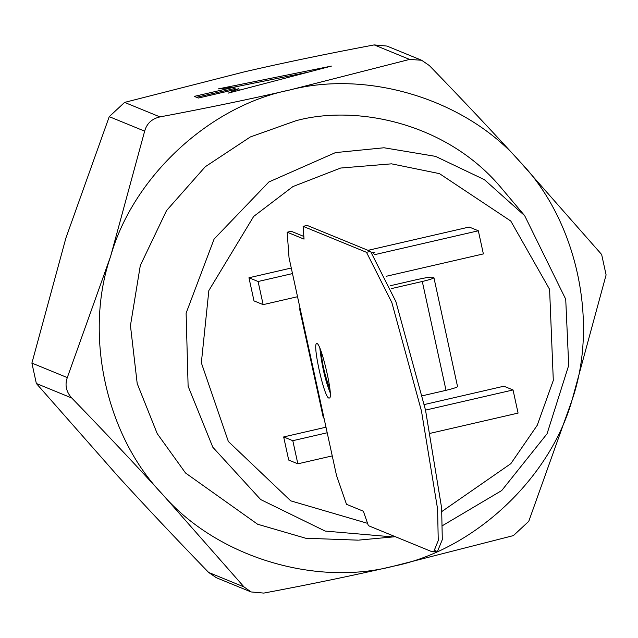 <?xml version="1.0" encoding="UTF-8"?>
<svg xmlns="http://www.w3.org/2000/svg" width="638" height="638" viewBox="0 0 638 638"><rect width="100%" height="100%" fill="white"/><g stroke="black" fill="none" stroke-linecap="round" stroke-linejoin="round"><path stroke-width="0.96" d="M238.883 88.706L198.354 98.045L194.287 96.378L234.824 87.039L218.268 88.905L331.433 66.089L228.42 93.068L238.883 88.706L239.186 90.062L238.006 90.556M234.824 87.039L235.119 88.403L196.52 97.295M307.875 72.261L234.21 87.111M144.651 131.157C146.78 123.485 151.892 118.74 159.978 116.906C207.191 108.029 250.351 99.081 289.437 90.062L409.604 59.414L421.63 60.259L429.374 65.57C462.933 100.222 493.19 132.345 520.161 161.94L601.65 254.506L606.1 274.914L572.079 400.034L528.75 521.342L513.423 535.593L393.263 566.249C354.17 575.269 311.017 584.217 263.805 593.093L251.037 591.936L244.027 586.928L162.538 494.37C135.567 464.775 105.31 432.644 71.751 398C66.177 391.812 64.693 385.009 67.301 377.592L110.629 256.277L144.651 131.157L109.25 116.658L65.921 237.966L31.9 363.086L36.35 383.494L117.839 476.06C144.81 505.655 175.067 537.778 208.626 572.43L216.37 577.741L251.037 591.936M421.63 60.259L386.963 46.064L374.195 44.907C326.983 53.783 283.83 62.731 244.737 71.751L124.577 102.407L109.25 116.658M372.161 252.353L374.801 252.409L373.206 253.294M424.294 404.548L503.892 386.213L513.04 389.962L425.522 410.114M327.198 432.763L292.802 440.691L283.663 436.942L325.986 427.197M263.143 304.637L258.095 281.51L248.956 277.761L253.996 300.889L263.143 304.637L297.531 296.718M386.221 276.286L483.373 253.908L478.333 230.781L374.49 254.698M292.802 440.691L297.85 463.818L288.703 460.07L283.663 436.942M297.85 463.818L332.238 455.899M430.331 433.298L518.08 413.089L513.04 389.962M292.491 273.582L258.095 281.51M368.014 250.335L469.185 227.032L478.333 230.781M248.956 277.761L291.279 268.016M442.684 525.529L501.715 490.55L547.061 433.768L568.705 365.359L565.723 299.23L524.675 215.676L484.386 179.669L435.539 156.366L384.012 147.769L335.468 152.602L268.877 181.966L214.105 239.043L186.113 313.178L188.114 386.213L212.821 447.238L260.679 499.57L325.141 531.071L392.968 536.925L395.313 536.694M367.56 523.335L290.745 500.854L228.356 441.504L201.345 362.815L208.849 290.561L253.669 216.434L292.946 186.551L340.676 168.033L391.525 163.838L439.462 173.632L510.767 221.019L549.589 289.333L553.305 380.407L537.244 425.283L510.847 463.659L441.919 511.461M358.253 540.155L305.706 538.241L257.616 524.237L185.53 472.997L157.227 433.641L137.202 383.566L130.447 325.595L140.296 265.52L166.55 210.556L205.253 166.749L250.343 136.955L296.112 120.678C355.9 104.457 447.573 122.329 502.425 189.295M393.263 566.249C473.364 550.259 549.693 479.313 572.079 400.034C599.01 322.174 576.856 220.541 520.161 161.94C467 100.062 368.517 69.382 289.437 90.062C209.336 106.052 133.015 176.997 110.629 256.277C83.69 334.137 105.852 435.77 162.538 494.37C215.708 556.248 314.191 586.928 393.263 566.249M390.097 285.784L417.419 279.484C425.69 277.666 430.873 276.9 432.963 277.211L433.92 277.674L457.502 386.381C457.869 387.083 454.041 388.398 446.026 390.328L422.3 395.791M300.283 309.326L299.581 308.896L323.314 417.738L324.016 418.169M433.768 277.538C434.135 278.24 430.315 279.556 422.292 281.486L391.198 288.647M299.581 308.896L300.051 308.266M329.798 388.909C324.758 375.024 321.879 362.528 321.161 351.434M303.106 226.346L307.157 225.413L370.558 251.38L395.919 301.686L425.538 410.194L441.632 508L442.301 539.628L437.708 550.905L433.657 551.838L438.25 540.561L437.58 508.933L421.487 411.127L391.868 302.619L366.499 252.313L303.106 226.346L304.039 239.114L287.172 232.208L289.038 257.752L336.505 475.438L346.498 504.315L363.365 511.221L368.365 525.656L431.766 551.631L433.657 551.838M287.172 232.208L291.223 231.275L303.84 236.443M319.837 348.045C321.751 365.367 325.173 380.192 330.085 392.537M316.998 343.547C321.392 343.89 334.288 399.372 329.216 398.008C324.726 400.305 312.197 344.073 316.655 343.507L316.998 343.547M159.978 116.906L124.577 102.407M67.301 377.592L31.9 363.086M36.35 383.494L71.751 398M244.027 586.928L208.626 572.43M374.195 44.907L409.604 59.414M422.292 281.486L446.026 390.328M323.61 418.002L299.876 309.159M370.558 251.38L366.499 252.313M435.818 550.69L435.26 550.817M502.513 189.398L524.588 215.572M358.867 540.099L392.968 536.925"/></g></svg>
